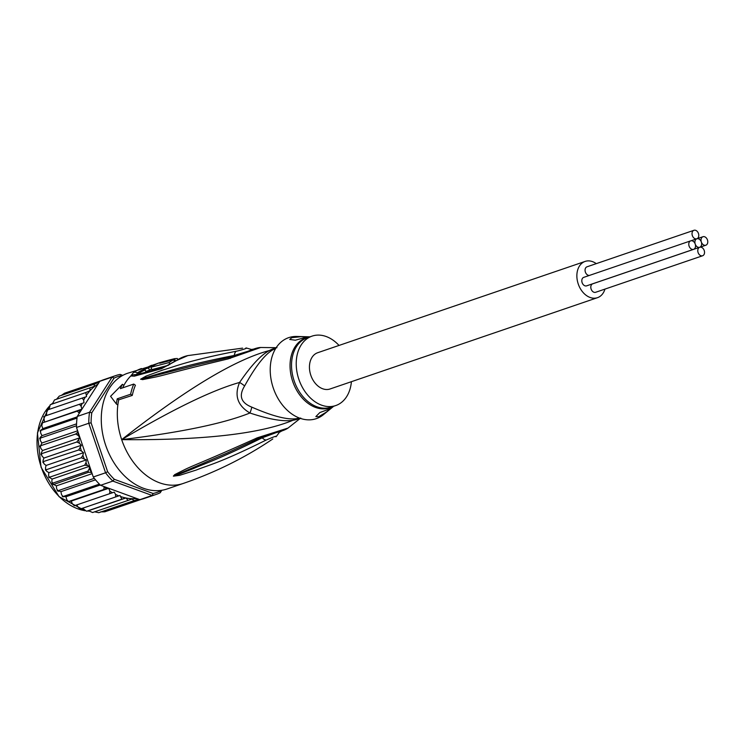 <?xml version="1.0" encoding="UTF-8"?>
<svg xmlns="http://www.w3.org/2000/svg" width="743" height="743" viewBox="0 0 743 743"><rect width="100%" height="100%" fill="white"/><g stroke="black" fill="none" stroke-linecap="round" stroke-linejoin="round"><path stroke-width="1.11" d="M701.336 242.004A4.486 3.232 71.2 0 0 705.841 245.218A4.486 3.232 71.2 0 0 705.85 245.218A4.486 3.232 71.2 0 0 707.457 239.943A4.486 3.232 71.2 0 0 702.962 236.729A4.486 3.232 71.2 0 0 702.952 236.729A4.486 3.232 71.2 0 0 701.336 242.004A4.486 3.232 71.2 0 0 696.841 238.782A4.486 3.232 71.2 0 0 696.85 238.782A4.486 3.232 71.2 0 0 698.466 233.506A4.486 3.232 71.2 0 0 693.962 230.293A4.486 3.232 71.2 0 0 693.953 230.293A4.486 3.232 71.2 0 0 692.346 235.577A4.486 3.232 71.2 0 0 696.841 238.782A4.486 3.232 71.2 0 0 696.832 238.791A4.486 3.232 71.2 0 0 695.216 244.057A4.486 3.232 71.2 0 0 690.721 240.843A4.486 3.232 71.2 0 0 690.702 240.843A4.486 3.232 71.2 0 0 689.095 246.119A4.486 3.232 71.2 0 0 693.59 249.332A4.486 3.232 71.2 0 0 693.6 249.332A4.486 3.232 71.2 0 0 695.216 244.057A4.486 3.232 71.2 0 0 699.711 247.28A4.486 3.232 71.2 0 0 699.73 247.27A4.486 3.232 71.2 0 0 701.336 242.004M586.645 285.841A4.486 3.232 -108.8 0 1 586.636 285.851A4.486 3.232 -108.8 0 1 586.626 285.851A4.486 3.232 -108.8 0 1 582.122 282.637A4.486 3.232 -108.8 0 1 583.738 277.362A4.486 3.232 -108.8 0 1 583.747 277.362M589.505 275.393A4.486 3.232 -108.8 0 1 585.298 271.845A4.486 3.232 -108.8 0 1 586.989 266.811A4.486 3.232 -108.8 0 1 586.998 266.811M702.59 255.768A4.486 3.232 71.2 0 0 702.599 255.768A4.486 3.232 71.2 0 0 704.215 250.484A4.486 3.232 71.2 0 0 699.711 247.28A4.486 3.232 71.2 0 0 699.702 247.28A4.486 3.232 71.2 0 0 698.095 252.555A4.486 3.232 71.2 0 0 702.59 255.768L595.635 292.287A4.486 3.232 -108.8 0 1 595.635 292.287A4.486 3.232 -108.8 0 1 595.617 292.287A4.486 3.232 -108.8 0 1 591.122 289.073A4.486 3.232 -108.8 0 1 592.738 283.798L592.747 283.798A4.486 3.232 -108.8 0 1 592.375 283.882M592.738 283.798A4.486 3.232 -108.8 0 1 592.747 283.798L699.73 247.27M330.124 388.96A19.151 13.801 -108.8 0 1 330.078 388.97A19.151 13.801 -108.8 0 1 330.031 388.988A19.151 13.801 -108.8 0 1 310.815 375.271A19.151 13.801 -108.8 0 1 317.698 352.721A19.151 13.801 -108.8 0 1 317.744 352.702M596.267 263.644A19.151 13.801 71.2 0 0 585.168 261.406A19.151 13.801 71.2 0 0 585.122 261.425A19.151 13.801 71.2 0 0 578.24 283.975A19.151 13.801 71.2 0 0 597.446 297.692A19.151 13.801 71.2 0 0 597.493 297.674A19.151 13.801 71.2 0 0 604.951 289.101M100.695 511.853L104.763 511.816L141.449 499.315M94.612 511.806L98.735 512.689M98.735 512.698L134.158 500.615L132.003 499.036L128.056 500.42L125.976 497.94L121.871 499.185L120.004 495.47L115.694 496.928L115.546 494.411L114.255 492.135L109.648 493.686L109.843 491.132L108.71 488.3L103.825 489.516L104.141 486.6L136.712 498.516A61.13 44.041 -108.8 0 1 126.106 498.024M92.689 512.494L128.056 500.42M125.976 497.94L88.538 510.72L92.596 512.521M59.347 396.075L94.686 384.01L93.887 386.509L54.49 399.948L52.447 403.932M56.514 399.27L59.291 396.093M64.53 393.205L61.344 395.406M136.712 498.516L139.87 499.667A62.756 45.221 71.2 0 0 141.133 499.398A62.756 45.221 71.2 0 0 143.975 498.581A62.756 45.221 71.2 0 0 144.133 498.525A62.756 45.221 71.2 0 0 144.281 498.479M160.804 490.417L160.209 492.767A62.756 45.221 -108.8 0 1 156.429 494.327A62.756 45.221 -108.8 0 1 156.281 494.383A62.756 45.221 -108.8 0 1 152.166 495.47L153.077 493.482L114.301 479.3L112.852 481.092A62.756 45.221 -108.8 0 1 105.571 472.789L107.633 471.712L91.101 422.86L88.798 423.259A62.756 45.221 -108.8 0 1 89.55 412.254L91.788 412.802L114.032 378.131L112.1 377.1A62.756 45.221 -108.8 0 1 115.88 375.54A62.756 45.221 -108.8 0 1 116.038 375.494A62.756 45.221 -108.8 0 1 120.143 374.407L121.917 375.856M114.032 378.131A61.13 44.041 -108.8 0 1 121.378 375.661M160.423 491.012A61.13 44.041 -108.8 0 1 153.077 493.482M91.101 422.86A61.13 44.041 -108.8 0 1 91.788 412.802M105.571 472.789L88.798 423.259L76.501 427.457L93.265 476.987L105.571 472.789M114.301 479.3A61.13 44.041 -108.8 0 1 107.633 471.712M120.143 374.407L122.79 375.373M103.732 379.692A62.756 45.221 71.2 0 0 103.574 379.747A62.756 45.221 71.2 0 0 100.974 380.76A62.756 45.221 71.2 0 0 99.803 381.308L77.253 416.451L89.55 412.254L112.1 377.1L99.803 381.308M161.807 490.269L160.209 492.767M139.87 499.667L152.166 495.47L112.852 481.092L100.556 485.29L104.141 486.6M77.253 416.451A62.756 45.221 71.2 0 0 77.031 418.077A62.756 45.221 71.2 0 0 76.51 425.758A62.756 45.221 71.2 0 0 76.501 427.457M93.265 476.987A62.756 45.221 71.2 0 0 94.305 478.334A62.756 45.221 71.2 0 0 99.386 484.13A62.756 45.221 71.2 0 0 100.556 485.29M79.315 413.247L77.291 411.13L81.916 409.142L81.098 406.207L79.39 404.303L83.996 402.752L83.643 400.161L82.241 398.072L86.541 396.623L85.779 392.555L90.014 390.725A61.13 44.041 -108.8 0 1 97.992 384.122M81.916 409.142L42.472 422.841L41.766 425.748L42.862 428.6L40.661 430.494L40.633 432.955L41.989 435.667L40.336 437.283L40.289 440.488L41.877 443.023L40.419 446.079L40.735 448.224L42.527 450.527L41.348 452.728L41.515 454.075L41.961 456.016L43.921 458.05L43.02 460.502L43.948 463.734L46.047 465.471L45.434 468.127L46.02 469.808L46.66 471.257L48.871 472.659L48.546 475.464L49.363 477.266L84.665 465.22L85.984 462.685L86.309 459.88L81.321 457.753L82.872 455.338L83.495 452.691L81.386 450.955L78.693 449.979L81.368 445.271L79.399 443.227L76.817 442.02L79.965 437.738L78.173 435.435L75.721 434.023L78.034 431.98M84.665 465.22L87.395 465.489A61.13 44.041 -108.8 0 1 85.984 462.685M49.363 477.266L49.084 477.693L48.694 476.932L52.094 479.077L51.806 481.575L52.651 483.164L87.953 471.108L89.244 468.796L89.532 466.298L87.395 465.489M91.733 472.464L88.658 472.242L53.097 484.668L51.991 482.894L52.651 483.164A62.756 45.221 71.2 0 0 53.357 484.287L56.375 485.857L56.654 488.829L57.935 490.751L94.305 478.334M64.604 393.177L100.974 380.76M94.686 384.01L98.968 382.246M89.949 387.837L90.014 390.725M138.291 499.212L134.158 500.615M104.763 511.816L141.133 499.398M100.277 485.021L65.923 496.742L66.786 499.677L68.523 501.571L103.825 489.516M68.207 501.711L71.272 501.079L72.405 503.912L74.346 505.742L109.648 493.686M68.523 501.571L69.118 501.562M108.71 488.3L71.272 501.079M42.472 422.841L77.291 411.13M41.989 423.185L41.515 423.807L41.654 423.259M77.188 416.879L42.862 428.6M77.031 418.077L40.661 430.494L41.014 429.872M40.661 430.494L40.224 431.181L40.298 430.513M76.557 423.863L41.989 435.667M40.336 437.283L40.141 438.175L76.51 425.758M40.141 438.175L39.732 438.881L39.741 438.11M77.634 430.81L41.877 443.023M40.419 446.079L40.057 446.784L39.983 445.939L75.721 434.023M79.965 437.738L42.527 450.527M41.515 454.075L41.19 454.753L41.023 453.862L76.817 442.02M81.368 445.271L43.921 458.05M43.391 462.025L43.103 462.648L42.843 461.756L78.693 449.979M46.047 465.471L83.495 452.691M46.02 469.808L45.75 470.356L45.416 469.492L46.02 469.808L81.321 457.753M86.309 459.88L48.871 472.659M89.532 466.298L52.094 479.077M92.132 473.653L56.375 485.857M57.666 491.049L57.183 490.436L60.935 491.643L61.502 494.615L63.016 496.547L99.386 484.13M57.935 490.751L58.641 491.346M95.513 479.839L60.935 491.643M62.728 496.761L62.254 496.278L65.923 496.742M63.016 496.547L63.684 496.835M85.779 392.555L50.422 404.629M49.103 409.384L50.264 404.684M46.549 415.513L46.67 410.22L82.241 398.072M44.738 416.136L79.39 404.303M44.478 421.922L43.781 416.461M120.004 495.47L82.566 508.258L86.569 511.23L121.871 499.185M86.569 511.23L88.538 510.72M114.255 492.135L74.997 505.528M76.808 504.915L78.108 507.19L80.402 508.974L115.694 496.928M79.742 508.899L80.402 508.974L79.742 508.899M80.402 508.974L82.566 508.258M275.607 348.578A36.676 26.423 71.2 0 0 272.467 350.055A16.3 11.182 -120.4 0 1 269.523 350.501C261.164 354.755 251.19 365.407 239.59 382.45C234.119 395.48 237.565 405.669 249.927 413.006C269.57 419.489 283.965 421.885 293.123 420.204A16.3 11.173 83.3 0 1 295.723 418.764A36.676 26.423 71.2 0 0 299.225 418.012A36.676 26.423 71.2 0 0 299.308 417.993M339.031 345.439A36.676 26.423 71.2 0 0 312.032 336.133A36.676 26.423 71.2 0 0 298.835 379.255A36.676 26.423 -108.8 0 0 335.734 405.557L331.044 407.155A36.676 26.423 -108.8 0 1 294.312 381.345A36.676 26.423 -108.8 0 1 294.144 380.862A36.676 26.423 -108.8 0 1 307.342 337.74L312.032 336.133M351.402 381.688A36.676 26.423 -108.8 0 1 335.734 405.557M318.561 416.804L315.849 416.6L319.843 412.551L330.375 408.669L326.316 412.133L318.561 416.804M303.776 337.879L295.352 340.21L289.742 339.449L291.776 337.675L301.166 336.681L306.097 336.932L303.776 337.879M165.466 361.061L161.017 362.315A60.731 43.763 71.2 0 0 151.033 367.228L169.144 362.538A59.347 42.769 -108.8 0 1 173.76 359.696L159.745 363.253A60.508 43.596 -108.8 0 1 165.466 361.061A60.508 43.596 -108.8 0 1 165.912 360.94M173.5 358.934L169.032 360.086A60.285 43.438 71.2 0 0 168.791 360.151L166.33 360.819A60.452 43.558 71.2 0 0 161.361 362.64L167.937 360.912A59.969 43.205 -108.8 0 1 173.5 358.934A59.969 43.205 -108.8 0 1 174.624 358.665L177.326 358.488L177.679 359.519M151.795 365.268L151.581 365.305A60.982 43.939 71.2 0 0 144.913 369.048L148.591 367.934A60.842 43.837 -108.8 0 1 154.015 364.739L155.649 364.256A60.768 43.791 -108.8 0 1 160.126 362.575A60.768 43.791 -108.8 0 1 160.572 362.445M159.559 362.742L158.983 362.918M160.126 362.575L149.557 366.225M333.691 406.254L323.419 414.668A42.788 30.835 -108.8 0 1 273.266 387.967A42.788 30.835 71.2 0 1 296.726 336.458L309.989 336.83M174.41 361.637L173.76 359.696M168.512 365.259L151.841 369.605L151.033 367.228M169.813 364.534L169.144 362.538M151.581 368.825A58.4 42.082 71.2 0 0 149.399 370.32L148.591 367.934M154.172 365.203L154.015 364.739M149.399 370.32L145.721 371.426L144.913 369.048M275.876 348.142A37.206 26.813 -108.8 0 0 273.721 348.662A37.206 26.813 -108.8 0 0 269.523 350.501C235.104 359.566 185.824 389.286 121.676 439.642C172.98 409.179 212.284 390.121 239.59 382.45A16.3 5.331 -157 0 1 244.623 385.979C238.54 395.778 240.927 402.827 251.784 407.127C271.817 415.885 286.464 419.767 295.723 418.764M299.782 418.17A37.206 26.813 -108.8 0 1 296.68 419.451A37.206 26.813 -108.8 0 1 293.123 420.204C260.245 433.893 203.099 440.367 121.676 439.642C180.855 432.426 223.606 423.538 249.927 413.006A16.3 5.387 119.5 0 0 251.784 407.127M275.867 436.773A8.154 7.105 53.4 0 0 276.34 436.457L275.867 436.773C277.659 435.417 274.427 436.503 266.17 440.032C219.371 463.298 207.641 465.35 196.301 470.031L179.602 475.334L173.481 476.17A8.154 5.749 -59.7 0 0 173.769 476.096L178.404 474.498L173.769 476.096A8.154 7.124 -33.1 0 1 173.379 476.096L174.744 474.601A8.154 6.483 58.7 0 0 176.091 474.916L227.339 452.942L259.79 437.943C265.799 435.482 271.111 433.754 275.727 432.742C281.625 431.256 285.73 429.686 288.043 428.061L257.124 437.859A8.154 4.43 63.9 0 0 259.79 437.943M276.266 432.593L262.214 437.813C216.092 460.586 204.771 463.483 193.886 468.387L178.404 474.498A8.154 4.811 -105.2 0 0 179.602 475.334M138.412 374.128L139.461 373.005A4.077 2.768 55.7 0 1 137.501 372.828L136.257 374.825M230.246 358.432A8.154 4.439 -101.5 0 1 232.29 356.77C238.605 355.265 239.432 354.634 250.967 350.074C255.239 348.393 258.471 347.538 260.672 347.492L228.101 358.915C178.236 370.748 166.776 374.537 156.076 376.915L142.61 379.636L140.65 379.171A8.154 5.777 22.4 0 1 140.919 379.06L161.76 372.828C173.648 369.949 185.546 365.11 234.324 355.414L247.883 351.29M140.613 379.301A8.154 7.151 -4.2 0 1 140.956 379.079L145.563 377.49A8.154 4.811 67.5 0 1 146.018 376.107L162.68 370.051C174.809 366.698 186.53 360.968 236.125 351.272A8.154 4.068 81.1 0 0 234.324 355.414L233.302 356.779M228.101 358.915A8.154 4.458 -101.7 0 1 230.172 357.207L196.366 364.952L143.483 378.577A8.154 6.483 -96.4 0 0 142.61 379.636M272.467 350.055C264.443 354.903 255.155 366.875 244.623 385.979M174.744 474.601L185.499 469.223C195.223 464.589 205.272 461.171 255.137 438.788A8.154 4.458 64.1 0 0 257.849 438.89M255.137 438.788L257.124 437.859M266.17 440.032A8.154 4.068 -118.7 0 1 262.214 437.813L260.57 437.339M276.34 436.457L280.111 431.311M232.29 356.77L230.172 357.207M245.822 348.021A8.154 7.114 -91.3 0 1 246.323 347.984L245.822 348.021C249.369 347.687 239.989 350.529 236.125 351.272M140.65 379.171L146.018 376.107M118.704 399.836L132.273 395.415L130.619 394.236L117.245 398.796L118.704 399.836A61.13 44.041 71.2 0 0 117.84 405.019L116.363 403.96A63.164 45.518 -108.8 0 1 117.245 398.796M130.619 394.236A63.164 45.518 -108.8 0 1 133.749 384.066L135.412 385.245A60.842 43.837 71.2 0 0 132.273 395.415M133.749 384.066L120.385 388.626A63.164 45.518 -108.8 0 1 122.428 384.298L123.895 385.348A61.13 44.041 71.2 0 0 122.632 387.855M176.583 360.504A8.154 5.535 -124.9 0 0 175.172 361.117L187.849 355.6A58.604 42.23 71.2 0 0 176.583 360.504L161.5 368.732L134.344 376.162L130.768 375.977L133.554 372.475A61.13 44.041 -108.8 0 1 141.114 368.649A61.13 44.041 -108.8 0 1 141.319 368.584A61.13 44.041 -108.8 0 1 141.467 368.528M116.363 403.96L110.577 396.298L122.428 384.298M167.286 488.903A61.13 44.041 -108.8 0 1 167.138 488.95A61.13 44.041 -108.8 0 1 166.989 489.005A61.13 44.041 71.2 0 1 105.664 445.224A61.13 44.041 71.2 0 1 127.638 373.255A61.13 44.041 71.2 0 1 127.787 373.2M106.555 488.783A61.13 44.041 -108.8 0 1 104.224 486.888M79.204 412.969A61.13 44.041 -108.8 0 1 79.91 410.062M78.173 435.435A61.13 44.041 -108.8 0 1 77.894 432.166M79.399 443.227A61.13 44.041 -108.8 0 1 78.786 439.949M81.386 450.955A61.13 44.041 -108.8 0 1 80.458 447.723M84.098 458.477A61.13 44.041 -108.8 0 1 82.872 455.338M91.51 472.399A61.13 44.041 -108.8 0 1 89.244 468.796M88.658 472.242A62.756 45.221 -108.8 0 1 87.953 471.108M86.652 395.016A61.13 44.041 -108.8 0 1 89.522 391.292M83.643 400.161A61.13 44.041 -108.8 0 1 85.38 397.013M81.098 406.207A61.13 44.041 -108.8 0 1 82.176 403.356M112.434 492.739A61.13 44.041 -108.8 0 1 109.843 491.132M118.834 495.869A61.13 44.041 -108.8 0 1 115.546 494.411M125.855 497.968A61.13 44.041 -108.8 0 1 121.063 496.686M52.707 403.133A59.087 42.574 71.2 0 0 51.332 404.313M49.521 406.087A59.087 42.574 71.2 0 0 41.255 467.161A59.087 42.574 71.2 0 0 84.999 510.701M87.507 511.017A59.087 42.574 71.2 0 0 89.16 511.119M133.554 372.475A8.154 5.545 55.7 0 1 137.501 372.828A59.496 42.871 71.2 0 1 144.866 369.104A59.496 42.871 71.2 0 1 144.922 369.085M145.201 369.912A58.669 42.277 71.2 0 0 139.461 373.005M332.632 406.616A36.918 26.599 -108.8 0 1 292.844 381.846A36.918 26.599 -108.8 0 1 292.677 381.354A36.918 26.599 -108.8 0 1 308.939 337.192M175.394 360.959L174.624 358.665M134.344 376.162A8.154 5.842 -108.1 0 1 136.359 374.788L136.582 374.881M123.895 385.348A61.13 44.041 -108.8 0 1 130.768 375.977A8.154 7.922 -34.2 0 1 136.025 374.63M161.5 368.732A8.154 5.86 -102.8 0 1 163.971 367.191A8.154 5.86 -102.8 0 1 163.98 367.191L136.359 374.788M175.172 361.117L163.98 367.191M117.84 405.019A61.13 44.041 -108.8 0 0 121.676 439.642A61.13 44.041 71.2 0 0 183.029 483.526A61.13 44.041 -108.8 0 0 183.187 483.47C215.442 472.399 245.311 457.567 272.792 438.964M697.203 238.689L702.952 236.729M700.082 247.187L705.85 245.218M586.636 285.851L693.6 249.332M583.738 277.362L690.702 240.843M586.989 266.811L693.953 230.293M696.841 238.782L691.083 240.751M317.698 352.721L585.122 261.425M330.078 388.97L597.493 297.674M144.133 498.525L156.429 494.327M103.574 379.747L115.88 375.54M52.716 403.087L51.258 404.341M49.549 405.994L37.438 432.937L41.041 467.236L59.059 496.677L85.083 510.757M87.414 511.045L89.206 511.147M175.357 360.987L174.289 361.256M281.885 430.921L279.87 432.064M251.961 349.377L253.447 349.164M252.509 349.767L246.323 347.984M300.729 418.021L288.043 428.061M148.136 366.977L127.638 373.255M276.944 347.696L260.672 347.492M187.849 355.6L242.543 348.142M183.187 483.47L167.138 488.95"/></g></svg>
